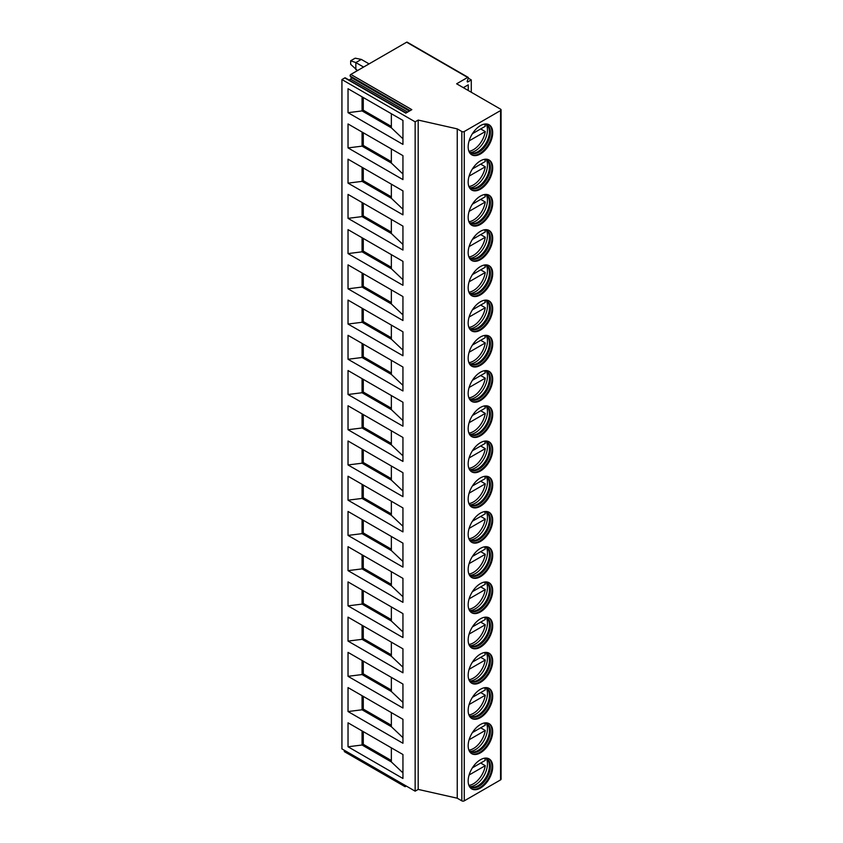 <?xml version="1.0" encoding="UTF-8"?>
<svg xmlns="http://www.w3.org/2000/svg" width="843" height="843" viewBox="0 0 843 843"><rect width="100%" height="100%" fill="white"/><g stroke="black" fill="none" stroke-linecap="round" stroke-linejoin="round"><path stroke-width="1.26" d="M467.654 77.43L406.642 42.203L350.825 74.426L411.837 109.653L405.799 113.141L344.787 77.914L341.931 79.558L341.931 748.89L415.146 791.166L418.191 789.406L457.243 798.205L461.827 800.85A1.728 1.001 0 0 0 464.261 800.85L500.563 779.891A1.728 1.001 0 0 0 501.069 779.185L501.069 109.853A1.728 1.001 0 0 0 500.563 109.158L456.632 83.794L467.654 77.43A1.033 0.601 -60 0 1 468.286 78.336L467.264 80.96A1.033 0.601 120 0 0 467.897 81.866L471.279 79.916L468.329 78.209M468.234 90.486L468.234 84.848L463.344 87.661M471.279 92.245L471.279 79.916M457.243 798.205L457.243 128.884L461.827 131.519A1.728 1.001 0 0 0 464.261 131.519L500.563 110.559A1.728 1.001 0 0 0 501.069 109.853M468.171 146.882A17.345 10.021 -60 0 1 475.737 129.422A17.345 10.021 -60 0 1 489.109 124.775A17.345 10.021 -60 0 1 492.702 132.72A17.345 10.021 -60 0 1 485.125 150.18A17.345 10.021 -60 0 1 471.764 154.827A17.345 10.021 -60 0 1 468.171 146.882M468.171 182.109A17.345 10.021 -60 0 1 475.737 164.648A17.345 10.021 -60 0 1 489.109 160.001A17.345 10.021 -60 0 1 492.702 167.947A17.345 10.021 -60 0 1 485.125 185.407A17.345 10.021 -60 0 1 471.764 190.054A17.345 10.021 -60 0 1 468.171 182.109M468.171 217.336A17.345 10.021 -60 0 1 475.737 199.875A17.345 10.021 -60 0 1 489.109 195.228A17.345 10.021 -60 0 1 492.702 203.174A17.345 10.021 -60 0 1 485.125 220.634A17.345 10.021 -60 0 1 471.764 225.281A17.345 10.021 -60 0 1 468.171 217.336M468.171 252.563A17.345 10.021 -60 0 1 475.737 235.113A17.345 10.021 -60 0 1 489.109 230.466A17.345 10.021 -60 0 1 492.702 238.4A17.345 10.021 -60 0 1 485.125 255.861A17.345 10.021 -60 0 1 471.764 260.508A17.345 10.021 -60 0 1 468.171 252.563M468.171 287.79A17.345 10.021 -60 0 1 475.737 270.34A17.345 10.021 -60 0 1 489.109 265.693A17.345 10.021 -60 0 1 492.702 273.627A17.345 10.021 -60 0 1 485.125 291.088A17.345 10.021 -60 0 1 471.764 295.735A17.345 10.021 -60 0 1 468.171 287.79M468.171 323.027A17.345 10.021 -60 0 1 475.737 305.566A17.345 10.021 -60 0 1 489.109 300.919A17.345 10.021 -60 0 1 492.702 308.854A17.345 10.021 -60 0 1 485.125 326.315A17.345 10.021 -60 0 1 471.764 330.962A17.345 10.021 -60 0 1 468.171 323.027M468.171 358.254A17.345 10.021 -60 0 1 475.737 340.793A17.345 10.021 -60 0 1 489.109 336.146A17.345 10.021 -60 0 1 492.702 344.081A17.345 10.021 -60 0 1 485.125 361.542A17.345 10.021 -60 0 1 471.764 366.189A17.345 10.021 -60 0 1 468.171 358.254M468.171 393.481A17.345 10.021 -60 0 1 475.737 376.02A17.345 10.021 -60 0 1 489.109 371.373A17.345 10.021 -60 0 1 492.702 379.318A17.345 10.021 -60 0 1 485.125 396.768A17.345 10.021 -60 0 1 471.764 401.416A17.345 10.021 -60 0 1 468.171 393.481M468.171 428.708A17.345 10.021 -60 0 1 475.737 411.247A17.345 10.021 -60 0 1 489.109 406.6A17.345 10.021 -60 0 1 492.702 414.545A17.345 10.021 -60 0 1 485.125 431.995A17.345 10.021 -60 0 1 471.764 436.642A17.345 10.021 -60 0 1 468.171 428.708M468.171 463.935A17.345 10.021 -60 0 1 475.737 446.474A17.345 10.021 -60 0 1 489.109 441.827A17.345 10.021 -60 0 1 492.702 449.772A17.345 10.021 -60 0 1 485.125 467.222A17.345 10.021 -60 0 1 471.764 471.88A17.345 10.021 -60 0 1 468.171 463.935M468.171 499.161A17.345 10.021 -60 0 1 475.737 481.701A17.345 10.021 -60 0 1 489.109 477.054A17.345 10.021 -60 0 1 492.702 484.999A17.345 10.021 -60 0 1 485.125 502.46A17.345 10.021 -60 0 1 471.764 507.107A17.345 10.021 -60 0 1 468.171 499.161M468.171 534.388A17.345 10.021 -60 0 1 475.737 516.928A17.345 10.021 -60 0 1 489.109 512.281A17.345 10.021 -60 0 1 492.702 520.226A17.345 10.021 -60 0 1 485.125 537.686A17.345 10.021 -60 0 1 471.764 542.334A17.345 10.021 -60 0 1 468.171 534.388M468.171 569.615A17.345 10.021 -60 0 1 475.737 552.154A17.345 10.021 -60 0 1 489.109 547.507A17.345 10.021 -60 0 1 492.702 555.453A17.345 10.021 -60 0 1 485.125 572.913A17.345 10.021 -60 0 1 471.764 577.56A17.345 10.021 -60 0 1 468.171 569.615M468.171 604.842A17.345 10.021 -60 0 1 475.737 587.381A17.345 10.021 -60 0 1 489.109 582.734A17.345 10.021 -60 0 1 492.702 590.68A17.345 10.021 -60 0 1 485.125 608.14A17.345 10.021 -60 0 1 471.764 612.787A17.345 10.021 -60 0 1 468.171 604.842M468.171 640.069A17.345 10.021 -60 0 1 475.737 622.619A17.345 10.021 -60 0 1 489.109 617.961A17.345 10.021 -60 0 1 492.702 625.906A17.345 10.021 -60 0 1 485.125 643.367A17.345 10.021 -60 0 1 471.764 648.014A17.345 10.021 -60 0 1 468.171 640.069M468.171 675.296A17.345 10.021 -60 0 1 475.737 657.846A17.345 10.021 -60 0 1 489.109 653.199A17.345 10.021 -60 0 1 492.702 661.133A17.345 10.021 -60 0 1 485.125 678.594A17.345 10.021 -60 0 1 471.764 683.241A17.345 10.021 -60 0 1 468.171 675.296M468.171 710.523A17.345 10.021 -60 0 1 475.737 693.072A17.345 10.021 -60 0 1 489.109 688.425A17.345 10.021 -60 0 1 492.702 696.36A17.345 10.021 -60 0 1 485.125 713.821A17.345 10.021 -60 0 1 471.764 718.468A17.345 10.021 -60 0 1 468.171 710.523M468.171 745.76A17.345 10.021 -60 0 1 475.737 728.299A17.345 10.021 -60 0 1 489.109 723.652A17.345 10.021 -60 0 1 492.702 731.587A17.345 10.021 -60 0 1 485.125 749.048A17.345 10.021 -60 0 1 471.764 753.695A17.345 10.021 -60 0 1 468.171 745.76M468.171 780.987A17.345 10.021 -60 0 1 475.737 763.526A17.345 10.021 -60 0 1 489.109 758.879A17.345 10.021 -60 0 1 492.702 766.814A17.345 10.021 -60 0 1 485.125 784.275A17.345 10.021 -60 0 1 471.764 788.922A17.345 10.021 -60 0 1 468.171 780.987M418.191 789.406L418.191 120.075L457.243 128.884M415.146 791.166L415.146 121.835L418.191 120.075M341.931 79.558L415.146 121.835M348.033 88.726L402.943 120.423L402.943 144.385L348.033 112.677L348.033 88.726M348.033 123.953L402.943 155.649L402.943 179.612L348.033 147.904L348.033 123.953M348.033 159.179L402.943 190.876L402.943 214.839L348.033 183.131L348.033 159.179M348.033 194.406L402.943 226.114L402.943 250.065L348.033 218.358L348.033 194.406M348.033 229.633L402.943 261.341L402.943 285.292L348.033 253.585L348.033 229.633M348.033 264.86L402.943 296.567L402.943 320.519L348.033 288.812L348.033 264.86M348.033 300.087L402.943 331.794L402.943 355.746L348.033 324.039L348.033 300.087M348.033 335.314L402.943 367.021L402.943 390.973L348.033 359.266L348.033 335.314M348.033 370.541L402.943 402.248L402.943 426.2L348.033 394.503L348.033 370.541M348.033 405.768L402.943 437.475L402.943 461.427L348.033 429.73L348.033 405.768M348.033 440.994L402.943 472.702L402.943 496.653L348.033 464.957L348.033 440.994M348.033 476.232L402.943 507.929L402.943 531.891L348.033 500.184L348.033 476.232M348.033 511.459L402.943 543.155L402.943 567.118L348.033 535.41L348.033 511.459M348.033 546.685L402.943 578.382L402.943 602.345L348.033 570.637L348.033 546.685M348.033 581.912L402.943 613.62L402.943 637.571L348.033 605.864L348.033 581.912M348.033 617.139L402.943 648.847L402.943 672.798L348.033 641.091L348.033 617.139M348.033 652.366L402.943 684.073L402.943 708.025L348.033 676.318L348.033 652.366M348.033 687.593L402.943 719.3L402.943 743.252L348.033 711.545L348.033 687.593M348.033 722.82L402.943 754.527L402.943 778.479L348.033 746.772L348.033 722.82M406.294 786.055L405.441 786.551A1.033 0.601 -60 0 1 404.925 786.603L344.513 751.724A1.033 0.601 -60 0 1 344.397 750.776L344.545 750.396M406.642 42.203A1.033 0.601 -60 0 1 407.158 42.15L468.171 77.377M349.055 80.022L350.572 79.147A1.033 0.601 -60 0 0 351.204 77.514L350.182 76.06A1.033 0.601 -60 0 1 350.825 74.426M344.787 77.914A1.033 0.601 -60 0 1 345.303 77.862L406.105 112.962M404.925 786.603A1.033 0.601 -60 0 1 404.809 785.644L404.946 785.276M369.076 63.889L361.331 59.41L355.166 58.178L350.656 60.791L350.656 64.31L357.485 70.58M361.331 59.41L355.841 62.582L363.586 67.061M355.841 69.632L355.841 62.582L350.656 60.791M391.352 113.731L391.352 127.82L402.943 138.779M391.352 127.82L362.058 110.918L363.28 110.212L391.352 126.418M348.033 112.677L362.058 110.918L362.058 96.819M363.28 97.525L363.28 110.212M362.058 132.056L362.058 146.145L363.28 145.439L391.352 161.645M348.033 147.904L362.058 146.145L391.352 163.047L402.943 174.006M363.28 132.751L363.28 145.439M391.352 148.958L391.352 163.047M362.058 167.283L362.058 181.371L363.28 180.665L391.352 196.872M348.033 183.131L362.058 181.371L391.352 198.284L402.943 209.233M363.28 167.989L363.28 180.665M391.352 184.185L391.352 198.284M362.058 202.51L362.058 216.598L363.28 215.892L391.352 232.099M348.033 218.358L362.058 216.598L391.352 233.511L402.943 244.459M363.28 203.216L363.28 215.892M391.352 219.412L391.352 233.511M362.058 237.737L362.058 251.825L363.28 251.119L391.352 267.326M348.033 253.585L362.058 251.825L391.352 268.738L402.943 279.686M363.28 238.443L363.28 251.119M391.352 254.649L391.352 268.738M362.058 272.963L362.058 287.052L363.28 286.346L391.352 302.553M348.033 288.812L362.058 287.052L391.352 303.965L402.943 314.913M363.28 273.669L363.28 286.346M391.352 289.876L391.352 303.965M362.058 308.19L362.058 322.279L363.28 321.573L391.352 337.78M348.033 324.039L362.058 322.279L391.352 339.192L402.943 350.14M363.28 308.896L363.28 321.573M391.352 325.103L391.352 339.192M362.058 343.417L362.058 357.506L363.28 356.8L391.352 373.006M348.033 359.266L362.058 357.506L391.352 374.418L402.943 385.367M363.28 344.123L363.28 356.8M391.352 360.33L391.352 374.418M362.058 378.644L362.058 392.733L363.28 392.037L391.352 408.233M348.033 394.503L362.058 392.733L391.352 409.645L402.943 420.594M363.28 379.35L363.28 392.037M391.352 395.557L391.352 409.645M362.058 413.871L362.058 427.97L363.28 427.264L391.352 443.46M348.033 429.73L362.058 427.97L391.352 444.872L402.943 455.831M363.28 414.577L363.28 427.264M391.352 430.784L391.352 444.872M362.058 449.098L362.058 463.197L363.28 462.491L391.352 478.698M348.033 464.957L362.058 463.197L391.352 480.099L402.943 491.058M363.28 449.804L363.28 462.491M391.352 466.01L391.352 480.099M362.058 484.325L362.058 498.424L363.28 497.718L391.352 513.924M348.033 500.184L362.058 498.424L391.352 515.326L402.943 526.285M363.28 485.031L363.28 497.718M391.352 501.237L391.352 515.326M362.058 519.562L362.058 533.651L363.28 532.945L391.352 549.151M348.033 535.41L362.058 533.651L391.352 550.553L402.943 561.512M363.28 520.257L363.28 532.945M391.352 536.464L391.352 550.553M362.058 554.789L362.058 568.877L363.28 568.171L391.352 584.378M348.033 570.637L362.058 568.877L391.352 585.79L402.943 596.739M363.28 555.484L363.28 568.171M391.352 571.691L391.352 585.79M362.058 590.016L362.058 604.104L363.28 603.398L391.352 619.605M348.033 605.864L362.058 604.104L391.352 621.017L402.943 631.965M363.28 590.722L363.28 603.398M391.352 606.918L391.352 621.017M362.058 625.243L362.058 639.331L363.28 638.625L391.352 654.832M348.033 641.091L362.058 639.331L391.352 656.244L402.943 667.192M363.28 625.949L363.28 638.625M391.352 642.145L391.352 656.244M362.058 660.469L362.058 674.558L363.28 673.852L391.352 690.059M348.033 676.318L362.058 674.558L391.352 691.471L402.943 702.419M363.28 661.175L363.28 673.852M391.352 677.382L391.352 691.471M362.058 695.696L362.058 709.785L363.28 709.079L391.352 725.286M348.033 711.545L362.058 709.785L391.352 726.698L402.943 737.646M363.28 696.402L363.28 709.079M391.352 712.609L391.352 726.698M362.058 730.923L362.058 745.012L363.28 744.306L391.352 760.512M348.033 746.772L362.058 745.012L391.352 761.924L402.943 772.873M363.28 731.629L363.28 744.306M391.352 747.836L391.352 761.924M471.406 154.606A17.345 10.021 -60 0 0 484.651 149.517A17.345 10.021 -60 0 0 491.985 132.309A17.345 10.021 120 0 0 488.74 124.585M484.23 124.142A16.196 9.347 120 0 1 487.001 124.89A16.196 9.347 120 0 1 490.352 132.309A16.196 9.347 -60 0 1 483.281 148.6A16.196 9.347 -60 0 1 470.805 152.941A16.196 9.347 -60 0 1 468.771 150.918M470.362 152.657A16.196 9.347 -60 0 0 471.574 153.047A16.196 9.347 -60 0 0 483.355 146.967A16.196 9.347 -60 0 0 489.435 131.782A16.196 9.347 120 0 0 487.475 125.502A16.196 9.347 120 0 0 486.527 124.659M486.348 124.574A17.218 9.937 120 0 1 487.454 129.79A17.218 9.937 -60 0 1 470.204 152.541M480.689 128.926L485.262 131.571A17.039 9.842 120 0 1 473.439 149.675A17.039 9.842 120 0 1 468.993 151.266M472.417 133.71L485.262 126.292A17.039 9.842 120 0 0 484.641 124.163M469.108 140.907L485.262 131.571M471.406 189.833A17.345 10.021 -60 0 0 484.651 184.743A17.345 10.021 -60 0 0 491.985 167.536A17.345 10.021 120 0 0 488.74 159.812M484.23 159.369A16.196 9.347 120 0 1 487.001 160.128A16.196 9.347 120 0 1 490.352 167.536A16.196 9.347 -60 0 1 483.281 183.827A16.196 9.347 -60 0 1 470.805 188.168A16.196 9.347 -60 0 1 468.771 186.145M470.362 187.884A16.196 9.347 -60 0 0 471.574 188.274A16.196 9.347 -60 0 0 483.355 182.193A16.196 9.347 -60 0 0 489.435 167.009A16.196 9.347 120 0 0 487.475 160.739A16.196 9.347 120 0 0 486.527 159.885M486.348 159.801A17.218 9.937 120 0 1 487.454 165.028A17.218 9.937 -60 0 1 470.204 187.768M480.689 164.153L485.262 166.798A17.039 9.842 120 0 1 473.439 184.902A17.039 9.842 120 0 1 468.993 186.493M472.417 168.937L485.262 161.519A17.039 9.842 120 0 0 484.641 159.39M469.108 176.134L485.262 166.798M471.406 225.06A17.345 10.021 -60 0 0 484.651 219.97A17.345 10.021 -60 0 0 491.985 202.763A17.345 10.021 120 0 0 488.74 195.039M484.23 194.596A16.196 9.347 120 0 1 487.001 195.355A16.196 9.347 120 0 1 490.352 202.763A16.196 9.347 -60 0 1 483.281 219.064A16.196 9.347 -60 0 1 470.805 223.395A16.196 9.347 -60 0 1 468.771 221.372M470.362 223.11A16.196 9.347 -60 0 0 471.574 223.5A16.196 9.347 -60 0 0 483.355 217.42A16.196 9.347 -60 0 0 489.435 202.236A16.196 9.347 120 0 0 487.475 195.966A16.196 9.347 120 0 0 486.527 195.112M486.348 195.028A17.218 9.937 120 0 1 487.454 200.255A17.218 9.937 -60 0 1 470.204 222.995M480.689 199.391L485.262 202.025A17.039 9.842 120 0 1 473.439 220.128A17.039 9.842 120 0 1 468.993 221.72M472.417 204.164L485.262 196.746A17.039 9.842 120 0 0 484.641 194.617M469.108 211.361L485.262 202.025M471.406 260.287A17.345 10.021 -60 0 0 484.651 255.197A17.345 10.021 -60 0 0 491.985 237.989A17.345 10.021 120 0 0 488.74 230.265M484.23 229.823A16.196 9.347 120 0 1 487.001 230.582A16.196 9.347 120 0 1 490.352 237.989A16.196 9.347 -60 0 1 483.281 254.291A16.196 9.347 -60 0 1 470.805 258.622A16.196 9.347 -60 0 1 468.771 256.599M470.362 258.337A16.196 9.347 -60 0 0 471.574 258.727A16.196 9.347 -60 0 0 483.355 252.647A16.196 9.347 -60 0 0 489.435 237.463A16.196 9.347 120 0 0 487.475 231.193A16.196 9.347 120 0 0 486.527 230.339M486.348 230.255A17.218 9.937 120 0 1 487.454 235.482A17.218 9.937 -60 0 1 470.204 258.221M480.689 234.617L485.262 237.252A17.039 9.842 120 0 1 473.439 255.355A17.039 9.842 120 0 1 468.993 256.946M472.417 239.391L485.262 231.973A17.039 9.842 120 0 0 484.641 229.844M469.108 246.588L485.262 237.252M471.406 295.514A17.345 10.021 -60 0 0 484.651 290.435A17.345 10.021 -60 0 0 491.985 273.216A17.345 10.021 120 0 0 488.74 265.492M484.23 265.05A16.196 9.347 120 0 1 487.001 265.808A16.196 9.347 120 0 1 490.352 273.216A16.196 9.347 -60 0 1 483.281 289.518A16.196 9.347 -60 0 1 470.805 293.849A16.196 9.347 -60 0 1 468.771 291.836M470.362 293.564A16.196 9.347 -60 0 0 471.574 293.954A16.196 9.347 -60 0 0 483.355 287.885A16.196 9.347 -60 0 0 489.435 272.689A16.196 9.347 120 0 0 487.475 266.42A16.196 9.347 120 0 0 486.527 265.566M486.348 265.482A17.218 9.937 120 0 1 487.454 270.708A17.218 9.937 -60 0 1 470.204 293.448M480.689 269.844L485.262 272.479A17.039 9.842 120 0 1 473.439 290.582A17.039 9.842 120 0 1 468.993 292.173M472.417 274.618L485.262 267.199A17.039 9.842 120 0 0 484.641 265.071M469.108 281.815L485.262 272.479M471.406 330.741A17.345 10.021 -60 0 0 484.651 325.661A17.345 10.021 -60 0 0 491.985 308.443A17.345 10.021 120 0 0 488.74 300.719M484.23 300.277A16.196 9.347 120 0 1 487.001 301.035A16.196 9.347 120 0 1 490.352 308.443A16.196 9.347 -60 0 1 483.281 324.745A16.196 9.347 -60 0 1 470.805 329.076A16.196 9.347 -60 0 1 468.771 327.063M470.362 328.791A16.196 9.347 -60 0 0 471.574 329.181A16.196 9.347 -60 0 0 483.355 323.111A16.196 9.347 -60 0 0 489.435 307.916A16.196 9.347 120 0 0 487.475 301.646A16.196 9.347 120 0 0 486.527 300.793M486.348 300.709A17.218 9.937 120 0 1 487.454 305.935A17.218 9.937 -60 0 1 470.204 328.675M480.689 305.071L485.262 307.716A17.039 9.842 120 0 1 473.439 325.82A17.039 9.842 120 0 1 468.993 327.4M472.417 309.845L485.262 302.426A17.039 9.842 120 0 0 484.641 300.308M469.108 317.042L485.262 307.716M471.406 365.978A17.345 10.021 -60 0 0 484.651 360.888A17.345 10.021 -60 0 0 491.985 343.67A17.345 10.021 120 0 0 488.74 335.946M484.23 335.503A16.196 9.347 120 0 1 487.001 336.262A16.196 9.347 120 0 1 490.352 343.67A16.196 9.347 -60 0 1 483.281 359.972A16.196 9.347 -60 0 1 470.805 364.313A16.196 9.347 -60 0 1 468.771 362.29M470.362 364.018A16.196 9.347 -60 0 0 471.574 364.408A16.196 9.347 -60 0 0 483.355 358.338A16.196 9.347 -60 0 0 489.435 343.143A16.196 9.347 120 0 0 487.475 336.873A16.196 9.347 120 0 0 486.527 336.02M486.348 335.946A17.218 9.937 120 0 1 487.454 341.162A17.218 9.937 -60 0 1 470.204 363.902M480.689 340.298L485.262 342.943A17.039 9.842 120 0 1 473.439 361.046A17.039 9.842 120 0 1 468.993 362.627M472.417 345.072L485.262 337.653A17.039 9.842 120 0 0 484.641 335.535M469.108 352.269L485.262 342.943M471.406 401.205A17.345 10.021 -60 0 0 484.651 396.115A17.345 10.021 -60 0 0 491.985 378.907A17.345 10.021 120 0 0 488.74 371.183M484.23 370.73A16.196 9.347 120 0 1 487.001 371.489A16.196 9.347 120 0 1 490.352 378.907A16.196 9.347 -60 0 1 483.281 395.198A16.196 9.347 -60 0 1 470.805 399.54A16.196 9.347 -60 0 1 468.771 397.517M470.362 399.245A16.196 9.347 -60 0 0 471.574 399.635A16.196 9.347 -60 0 0 483.355 393.565A16.196 9.347 -60 0 0 489.435 378.37A16.196 9.347 120 0 0 487.475 372.1A16.196 9.347 120 0 0 486.527 371.247M486.348 371.173A17.218 9.937 120 0 1 487.454 376.389A17.218 9.937 -60 0 1 470.204 399.129M480.689 375.525L485.262 378.17A17.039 9.842 120 0 1 473.439 396.273A17.039 9.842 120 0 1 468.993 397.854M472.417 380.298L485.262 372.88A17.039 9.842 120 0 0 484.641 370.762M469.108 387.495L485.262 378.17M471.406 436.432A17.345 10.021 -60 0 0 484.651 431.342A17.345 10.021 -60 0 0 491.985 414.134A17.345 10.021 120 0 0 488.74 406.41M484.23 405.957A16.196 9.347 120 0 1 487.001 406.716A16.196 9.347 120 0 1 490.352 414.134A16.196 9.347 -60 0 1 483.281 430.425A16.196 9.347 -60 0 1 470.805 434.767A16.196 9.347 -60 0 1 468.771 432.744M470.362 434.482A16.196 9.347 -60 0 0 471.574 434.872A16.196 9.347 -60 0 0 483.355 428.792A16.196 9.347 -60 0 0 489.435 413.597A16.196 9.347 120 0 0 487.475 407.327A16.196 9.347 120 0 0 486.527 406.474M486.348 406.4A17.218 9.937 120 0 1 487.454 411.616A17.218 9.937 -60 0 1 470.204 434.356M480.689 410.752L485.262 413.397A17.039 9.842 120 0 1 473.439 431.5A17.039 9.842 120 0 1 468.993 433.081M472.417 415.525L485.262 408.107A17.039 9.842 120 0 0 484.641 405.989M469.108 422.722L485.262 413.397M471.406 471.659A17.345 10.021 -60 0 0 484.651 466.569A17.345 10.021 -60 0 0 491.985 449.361A17.345 10.021 120 0 0 488.74 441.637M484.23 441.195A16.196 9.347 120 0 1 487.001 441.943A16.196 9.347 120 0 1 490.352 449.361A16.196 9.347 -60 0 1 483.281 465.652A16.196 9.347 -60 0 1 470.805 469.994A16.196 9.347 -60 0 1 468.771 467.97M470.362 469.709A16.196 9.347 -60 0 0 471.574 470.099A16.196 9.347 -60 0 0 483.355 464.019A16.196 9.347 -60 0 0 489.435 448.834A16.196 9.347 120 0 0 487.475 442.554A16.196 9.347 120 0 0 486.527 441.7M486.348 441.627A17.218 9.937 120 0 1 487.454 446.843A17.218 9.937 -60 0 1 470.204 469.583M480.689 445.979L485.262 448.624A17.039 9.842 120 0 1 473.439 466.727A17.039 9.842 120 0 1 468.993 468.308M472.417 450.752L485.262 443.334A17.039 9.842 120 0 0 484.641 441.216M469.108 457.949L485.262 448.624M471.406 506.885A17.345 10.021 -60 0 0 484.651 501.796A17.345 10.021 -60 0 0 491.985 484.588A17.345 10.021 120 0 0 488.74 476.864M484.23 476.421A16.196 9.347 120 0 1 487.001 477.17A16.196 9.347 120 0 1 490.352 484.588A16.196 9.347 -60 0 1 483.281 500.879A16.196 9.347 -60 0 1 470.805 505.22A16.196 9.347 -60 0 1 468.771 503.197M470.362 504.936A16.196 9.347 -60 0 0 471.574 505.326A16.196 9.347 -60 0 0 483.355 499.246A16.196 9.347 -60 0 0 489.435 484.061A16.196 9.347 120 0 0 487.475 477.781A16.196 9.347 120 0 0 486.527 476.927M486.348 476.853A17.218 9.937 120 0 1 487.454 482.07A17.218 9.937 -60 0 1 470.204 504.809M480.689 481.205L485.262 483.85A17.039 9.842 120 0 1 473.439 501.954A17.039 9.842 120 0 1 468.993 503.534M472.417 485.989L485.262 478.571A17.039 9.842 120 0 0 484.641 476.443M469.108 493.176L485.262 483.85M471.406 542.112A17.345 10.021 -60 0 0 484.651 537.023A17.345 10.021 -60 0 0 491.985 519.815A17.345 10.021 120 0 0 488.74 512.091M484.23 511.648A16.196 9.347 120 0 1 487.001 512.396A16.196 9.347 120 0 1 490.352 519.815A16.196 9.347 -60 0 1 483.281 536.106A16.196 9.347 -60 0 1 470.805 540.447A16.196 9.347 -60 0 1 468.771 538.424M470.362 540.163A16.196 9.347 -60 0 0 471.574 540.553A16.196 9.347 -60 0 0 483.355 534.473A16.196 9.347 -60 0 0 489.435 519.288A16.196 9.347 120 0 0 487.475 513.008A16.196 9.347 120 0 0 486.527 512.154M486.348 512.08A17.218 9.937 120 0 1 487.454 517.296A17.218 9.937 -60 0 1 470.204 540.036M480.689 516.432L485.262 519.077A17.039 9.842 120 0 1 473.439 537.181A17.039 9.842 120 0 1 468.993 538.761M472.417 521.216L485.262 513.798A17.039 9.842 120 0 0 484.641 511.669M469.108 528.413L485.262 519.077M471.406 577.339A17.345 10.021 -60 0 0 484.651 572.249A17.345 10.021 -60 0 0 491.985 555.042A17.345 10.021 120 0 0 488.74 547.318M484.23 546.875A16.196 9.347 120 0 1 487.001 547.634A16.196 9.347 120 0 1 490.352 555.042A16.196 9.347 -60 0 1 483.281 571.333A16.196 9.347 -60 0 1 470.805 575.674A16.196 9.347 -60 0 1 468.771 573.651M470.362 575.39A16.196 9.347 -60 0 0 471.574 575.78A16.196 9.347 -60 0 0 483.355 569.699A16.196 9.347 -60 0 0 489.435 554.515A16.196 9.347 120 0 0 487.475 548.245A16.196 9.347 120 0 0 486.527 547.392M486.348 547.307A17.218 9.937 120 0 1 487.454 552.534A17.218 9.937 -60 0 1 470.204 575.274M480.689 551.659L485.262 554.304A17.039 9.842 120 0 1 473.439 572.408A17.039 9.842 120 0 1 468.993 573.999M472.417 556.443L485.262 549.025A17.039 9.842 120 0 0 484.641 546.896M469.108 563.64L485.262 554.304M471.406 612.566A17.345 10.021 -60 0 0 484.651 607.476A17.345 10.021 -60 0 0 491.985 590.269A17.345 10.021 120 0 0 488.74 582.545M484.23 582.102A16.196 9.347 120 0 1 487.001 582.861A16.196 9.347 120 0 1 490.352 590.269A16.196 9.347 -60 0 1 483.281 606.56A16.196 9.347 -60 0 1 470.805 610.901A16.196 9.347 -60 0 1 468.771 608.878M470.362 610.617A16.196 9.347 -60 0 0 471.574 611.006A16.196 9.347 -60 0 0 483.355 604.926A16.196 9.347 -60 0 0 489.435 589.742A16.196 9.347 120 0 0 487.475 583.472A16.196 9.347 120 0 0 486.527 582.618M486.348 582.534A17.218 9.937 120 0 1 487.454 587.761A17.218 9.937 -60 0 1 470.204 610.501M480.689 586.897L485.262 589.531A17.039 9.842 120 0 1 473.439 607.634A17.039 9.842 120 0 1 468.993 609.226M472.417 591.67L485.262 584.252A17.039 9.842 120 0 0 484.641 582.123M469.108 598.867L485.262 589.531M471.406 647.793A17.345 10.021 -60 0 0 484.651 642.703A17.345 10.021 -60 0 0 491.985 625.495A17.345 10.021 120 0 0 488.74 617.771M484.23 617.329A16.196 9.347 120 0 1 487.001 618.088A16.196 9.347 120 0 1 490.352 625.495A16.196 9.347 -60 0 1 483.281 641.797A16.196 9.347 -60 0 1 470.805 646.128A16.196 9.347 -60 0 1 468.771 644.105M470.362 645.843A16.196 9.347 -60 0 0 471.574 646.233A16.196 9.347 -60 0 0 483.355 640.153A16.196 9.347 -60 0 0 489.435 624.969A16.196 9.347 120 0 0 487.475 618.699A16.196 9.347 120 0 0 486.527 617.845M486.348 617.761A17.218 9.937 120 0 1 487.454 622.988A17.218 9.937 -60 0 1 470.204 645.727M480.689 622.123L485.262 624.758A17.039 9.842 120 0 1 473.439 642.861A17.039 9.842 120 0 1 468.993 644.452M472.417 626.897L485.262 619.479A17.039 9.842 120 0 0 484.641 617.35M469.108 634.094L485.262 624.758M471.406 683.02A17.345 10.021 -60 0 0 484.651 677.941A17.345 10.021 -60 0 0 491.985 660.722A17.345 10.021 120 0 0 488.74 652.998M484.23 652.556A16.196 9.347 120 0 1 487.001 653.314A16.196 9.347 120 0 1 490.352 660.722A16.196 9.347 -60 0 1 483.281 677.024A16.196 9.347 -60 0 1 470.805 681.355A16.196 9.347 -60 0 1 468.771 679.332M470.362 681.07A16.196 9.347 -60 0 0 471.574 681.46A16.196 9.347 -60 0 0 483.355 675.38A16.196 9.347 -60 0 0 489.435 660.195A16.196 9.347 120 0 0 487.475 653.926A16.196 9.347 120 0 0 486.527 653.072M486.348 652.988A17.218 9.937 120 0 1 487.454 658.214A17.218 9.937 -60 0 1 470.204 680.954M480.689 657.35L485.262 659.985A17.039 9.842 120 0 1 473.439 678.088A17.039 9.842 120 0 1 468.993 679.679M472.417 662.124L485.262 654.705A17.039 9.842 120 0 0 484.641 652.577M469.108 669.321L485.262 659.985M471.406 718.247A17.345 10.021 -60 0 0 484.651 713.167A17.345 10.021 -60 0 0 491.985 695.949A17.345 10.021 120 0 0 488.74 688.225M484.23 687.783A16.196 9.347 120 0 1 487.001 688.541A16.196 9.347 120 0 1 490.352 695.949A16.196 9.347 -60 0 1 483.281 712.251A16.196 9.347 -60 0 1 470.805 716.582A16.196 9.347 -60 0 1 468.771 714.569M470.362 716.297A16.196 9.347 -60 0 0 471.574 716.687A16.196 9.347 -60 0 0 483.355 710.617A16.196 9.347 -60 0 0 489.435 695.422A16.196 9.347 120 0 0 487.475 689.153A16.196 9.347 120 0 0 486.527 688.299M486.348 688.215A17.218 9.937 120 0 1 487.454 693.441A17.218 9.937 -60 0 1 470.204 716.181M480.689 692.577L485.262 695.222A17.039 9.842 120 0 1 473.439 713.326A17.039 9.842 120 0 1 468.993 714.906M472.417 697.351L485.262 689.932A17.039 9.842 120 0 0 484.641 687.804M469.108 704.548L485.262 695.222M471.406 753.484A17.345 10.021 -60 0 0 484.651 748.394A17.345 10.021 -60 0 0 491.985 731.176A17.345 10.021 120 0 0 488.74 723.452M484.23 723.009A16.196 9.347 120 0 1 487.001 723.768A16.196 9.347 120 0 1 490.352 731.176A16.196 9.347 -60 0 1 483.281 747.478A16.196 9.347 -60 0 1 470.805 751.819A16.196 9.347 -60 0 1 468.771 749.796M470.362 751.524A16.196 9.347 -60 0 0 471.574 751.914A16.196 9.347 -60 0 0 483.355 745.844A16.196 9.347 -60 0 0 489.435 730.649A16.196 9.347 120 0 0 487.475 724.379A16.196 9.347 120 0 0 486.527 723.526M486.348 723.442A17.218 9.937 120 0 1 487.454 728.668A17.218 9.937 -60 0 1 470.204 751.408M480.689 727.804L485.262 730.449A17.039 9.842 120 0 1 473.439 748.552A17.039 9.842 120 0 1 468.993 750.133M472.417 732.578L485.262 725.159A17.039 9.842 120 0 0 484.641 723.041M469.108 739.775L485.262 730.449M471.406 788.711A17.345 10.021 -60 0 0 484.651 783.621A17.345 10.021 -60 0 0 491.985 766.403A17.345 10.021 120 0 0 488.74 758.689M484.23 758.236A16.196 9.347 120 0 1 487.001 758.995A16.196 9.347 120 0 1 490.352 766.403A16.196 9.347 -60 0 1 483.281 782.704A16.196 9.347 -60 0 1 470.805 787.046A16.196 9.347 -60 0 1 468.771 785.023M470.362 786.751A16.196 9.347 -60 0 0 471.574 787.141A16.196 9.347 -60 0 0 483.355 781.071A16.196 9.347 -60 0 0 489.435 765.876A16.196 9.347 120 0 0 487.475 759.606A16.196 9.347 120 0 0 486.527 758.753M486.348 758.679A17.218 9.937 120 0 1 487.454 763.895A17.218 9.937 -60 0 1 470.204 786.635M480.689 763.031L485.262 765.676A17.039 9.842 120 0 1 473.439 783.779A17.039 9.842 120 0 1 468.993 785.36M472.417 767.804L485.262 760.386A17.039 9.842 120 0 0 484.641 758.268M469.108 775.002L485.262 765.676M500.563 779.891L500.563 110.559M464.261 800.85L464.261 131.519M461.827 800.85L461.827 131.519M344.397 750.776L404.809 785.644M467.17 81.444L467.897 81.866M350.572 79.147L407.622 112.087M351.204 77.514L409.361 111.086M350.182 76.06L410.098 110.654"/></g></svg>
